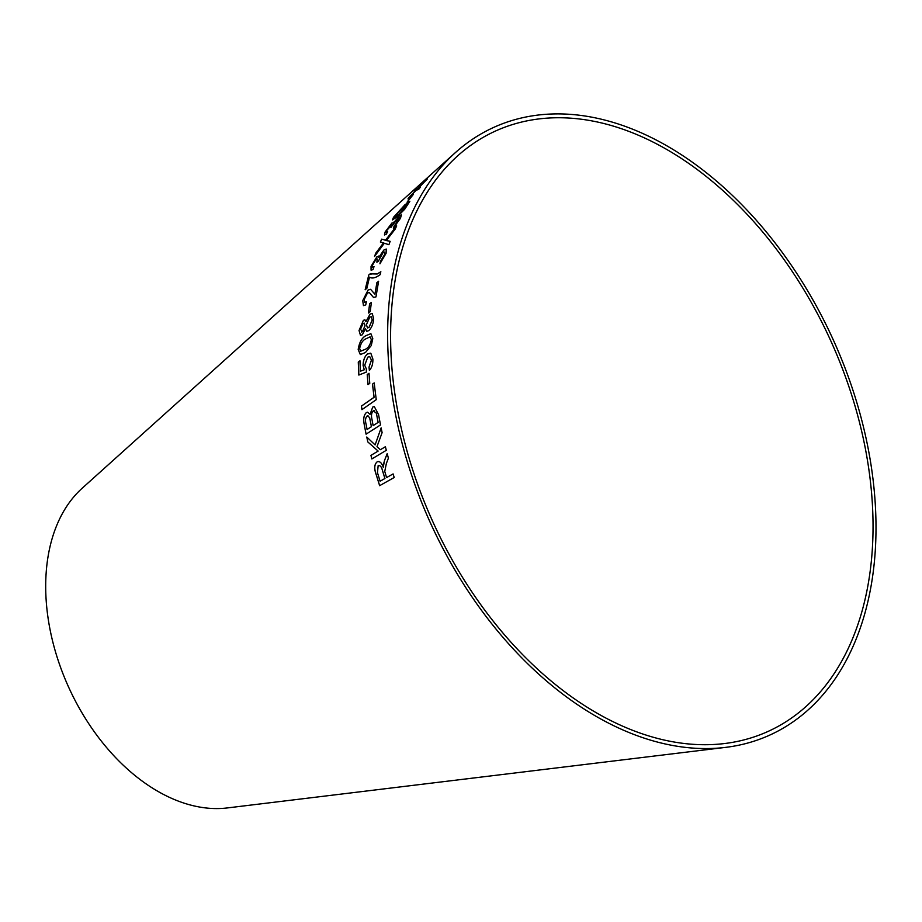 <?xml version="1.0" encoding="UTF-8"?>
<svg xmlns="http://www.w3.org/2000/svg" width="922" height="922" viewBox="0 0 922 922"><rect width="100%" height="100%" fill="white"/><g stroke="black" fill="none" stroke-linecap="round" stroke-linejoin="round"><path stroke-width="1.38" d="M871.129 563.227A329.684 218.572 65.6 0 0 735.618 202.575A329.684 218.572 65.6 0 0 457.496 156.014A329.684 218.572 65.6 0 0 432.821 521.702A329.684 218.572 65.6 0 0 724.588 743.535A329.684 218.572 65.6 0 0 871.129 563.227M874.068 564.852A333.729 221.245 65.6 0 0 736.885 199.774A333.729 221.245 65.6 0 0 455.353 152.637A333.729 221.245 65.6 0 0 430.378 522.809A333.729 221.245 65.6 0 0 725.718 747.362A333.729 221.245 65.6 0 0 874.068 564.852M455.353 152.637L82.093 488.314A179.341 118.903 65.6 0 0 68.666 687.247A179.341 118.903 65.6 0 0 227.388 807.926L725.718 747.362M427.451 178.856L418.058 188.134L416.168 189.022L414.22 191.223L415.73 190.497L409.841 196.444L416.306 190.266L418.715 189.31L420.559 186.947L418.634 187.881L427.451 178.856L418.092 188.169L416.168 189.022M413.39 194.358L407.04 202.229L411.512 196.04M397.613 216.405L404.712 209.236L409.817 201.296L404.793 204.915L393.487 217.327L392.484 219.932L397.613 216.405M395.146 229.163L396.656 225.89L385.477 240.239L381.685 239.144L380.371 242.025L383.494 242.901L375.773 253.135L374.551 256.431L384.313 243.247L388.911 244.687L390.144 241.345L386.341 240.55L395.146 229.163M390.963 227.457L391.135 227.031C392.334 224.795 392.161 224.265 390.651 225.441C392.127 224.23 392.299 224.772 391.135 227.031L397.843 218.56L399.445 217.696L393.314 228.114L400.448 218.33L401.393 214.964L399.111 216.197L393.567 222.917L391.908 223.043L385.166 231.941L384.439 234.96L386.249 234.246L387.689 231.595L386.295 232.252L386.698 230.546L391.862 224.749M401.416 214.976L399.145 216.232L393.602 222.951L393.533 222.167M386.26 249.055L383.921 250.046L378.954 257.169L376.914 256.777L371.047 266.366L371.059 270.134L372.949 269.639L374.021 266.665L372.557 267.15L372.546 265.029L375.969 259.508L377.202 258.944L376.891 262.228L378.377 261.156L382.976 252.766L384.624 252.063L384.612 254.541L380.452 261.306L379.933 263.784L386.111 253.262L386.249 249.032L383.875 250.023L378.907 257.146L378.585 256.074M370.229 277.545L369.515 277.107C371.969 278.836 375.508 278.018 380.152 274.664L380.821 271.76L377.11 273.984L370.16 273.822L368.777 274.975L365.147 289.75L366.864 288.332L369.515 277.107L370.206 277.534M370.99 274.41L370.16 273.822L368.777 274.975L365.193 289.773M365.734 304.928L366.345 301.759L364.651 302.404L364.178 299.523L367.475 293L369.33 292.562L373.502 297.449L375.98 296.884L378.596 281.256L376.891 282.662L374.908 294.245L370.586 289.301L368.085 290.015L362.726 300.676L363.452 305.608L365.734 304.928M371.393 302.37L369.618 303.776L368.454 312.996L370.229 311.601L371.393 302.37M363.383 320.326L359.038 330.502L360.479 335.377L362.323 334.79L365.435 328.693L366.772 331.321L368.823 330.606C371.624 327.875 373.249 323.956 373.675 318.874L372.234 313.422L370.033 314.125L365.93 321.686L364.928 319.807L363.383 320.326L359.038 330.502M365.446 352.504L371.243 345.6L372.788 338.628L370.886 333.66L365.769 335.723C361.758 337.948 359.234 342.558 358.185 349.542L360.329 354.578L365.446 352.504M364.271 369.757L363.164 365.492C363.256 360.191 364.72 356.33 367.555 353.921L370.944 353.472L367.509 353.91C364.674 356.33 363.21 360.179 363.118 365.481L364.271 369.757L360.352 371.22L359.96 360.802L358.278 362.058L358.831 375.058L366.322 372.096L366.345 368.915L364.709 365.181L367.74 357.171L369.641 356.537L371.428 360.087L368.996 367.152L369.376 370.425C371.866 367.694 373.03 363.89 372.868 359.015L370.909 353.46L370.102 353.103M368.996 373.295L367.221 374.516L368.005 384.601L369.768 383.368L368.996 373.295M361.931 409.656L376.245 399.675L374.182 382.93L372.488 384.105L374.055 397.301L361.424 406.095L361.931 409.656M364.132 423.947L366.069 434.17L380.509 424.938L378.55 414.554L374.286 406.567L372.753 407.04L370.022 414.404L367.601 412.203L366.38 412.549C363.879 415.027 363.13 418.83 364.132 423.947L366.103 434.17M381.132 427.889L375.104 444.911L366.783 437.028L367.797 441.903L378.112 451.077L370.944 455.376L371.866 458.949L386.306 450.305L385.384 446.732L380.383 449.717L376.983 446.663L382.111 432.637L381.132 427.889M386.364 463.466L388.393 458.165L387.182 453.647L384.474 460.608L383.264 467.247C381.708 462.763 379.668 460.954 377.167 461.818C374.424 464.192 373.998 468.169 375.899 473.712L379.634 485.687L394.213 477.504L393.06 473.943L386.583 477.573L384.751 471.407L386.364 463.466M378.216 461.484L377.202 461.818C374.47 464.192 374.044 468.157 375.934 473.712L375.899 473.712M387.228 453.636L384.474 460.608M384.52 460.597L383.368 464.676M383.414 464.676L383.264 467.247M378.227 461.484L377.202 461.818M375.934 473.712L379.668 485.675M393.106 473.931L386.583 477.573M378.781 465.345L378.17 465.529C380.221 465.172 381.685 466.935 382.584 470.831L384.947 478.506L380.083 481.215L377.467 472.663L378.17 465.529C380.187 465.172 381.65 466.947 382.549 470.831L384.912 478.518L380.083 481.215M381.166 427.889L375.104 444.911M366.829 437.028L367.797 441.903L378.147 451.077L370.944 455.376M370.99 455.376L371.912 458.949M385.431 446.721L380.383 449.717M367.624 412.203L366.414 412.549C363.913 415.027 363.164 418.83 364.178 423.947M374.297 406.567L372.753 407.04L370.022 414.404M368.005 415.684L367.14 415.96L369.584 417.459L371.462 426.69L367.094 429.479L366.046 424.028C365.077 420.467 365.446 417.77 367.14 415.96M367.187 415.96L369.618 417.459L371.416 426.69L367.048 429.479M374.286 410.474L373.306 410.774L376.36 413.229L378.135 422.426L373.122 425.595L371.969 419.303C371.047 415.511 371.497 412.676 373.306 410.774M373.341 410.774L376.407 413.229L378.089 422.426L373.122 425.595M374.217 382.93L372.523 384.105L374.09 397.301L361.459 406.095L361.977 409.656M369.031 373.295L367.221 374.516L368.039 384.601M364.305 369.757L360.352 371.22M359.995 360.813L358.278 362.058M358.324 362.069L358.865 375.058M369.687 356.549L371.474 360.099L368.996 367.152M369.042 367.152L369.411 370.425M370.909 333.66L365.803 335.735C361.804 337.959 359.28 342.569 358.22 349.553L360.352 354.578M370.079 336.853L371.382 339.722C370.344 344.724 368.374 347.894 365.481 349.254L360.652 351.224L359.638 348.493C360.709 343.491 362.715 340.31 365.631 338.95L370.079 336.853L371.347 339.711C370.31 344.713 368.339 347.882 365.435 349.242L360.617 351.213M364.951 319.807L363.418 320.337M372.246 313.434L370.079 314.137L365.93 321.686M359.073 330.525L360.502 335.389M365.481 328.705L366.795 331.321M364.202 323.092L365.031 325.743L362.461 331.69L361.366 332.024L362.415 331.678L360.479 329.327L363.084 323.449L364.202 323.092L364.985 325.731L362.461 331.69M371.312 316.719L372.281 319.992L369.019 327.437L367.498 327.932L366.414 324.671L369.757 317.214L371.278 316.707L372.234 319.969L368.984 327.425L367.509 327.932M371.428 302.393L369.618 303.776M369.664 303.787L368.5 313.019M370.609 289.312L368.12 290.027L362.726 300.676L363.475 305.608M366.334 301.817L364.686 302.428M369.33 292.562L371.543 295.236M371.578 295.247L373.525 297.46M378.642 281.268L376.891 282.662M376.937 282.685L374.908 294.245M380.867 271.783L377.144 274.007L370.195 273.846M378.954 257.169L376.914 256.777L371.047 266.366M371.082 266.389L371.082 270.146M373.998 266.723L372.557 267.15M377.236 258.967L377.04 261.79M384.67 252.086L384.612 254.541M384.658 254.564L380.452 261.306M380.486 261.329L379.979 263.807M393.602 222.951L391.954 223.078L385.166 231.941M385.2 231.964L384.462 234.972M387.643 231.687L386.295 232.252M399.48 217.719L398.938 219.655M398.972 219.69L394.178 225.971M394.213 226.005L393.348 228.137M396.691 225.913L385.477 240.239M385.511 240.262L381.685 239.144L380.406 242.048M375.773 253.135L383.494 242.901M375.807 253.158L374.586 256.454M390.179 241.368L387.033 240.573M387.079 240.596L386.341 240.55M409.829 201.319L404.827 204.938L393.521 217.362L392.495 219.943M394.616 217.488L394.985 216.013L403.34 207.081C406.729 203.831 408.02 203.186 407.213 205.157L398.949 214.123L394.581 217.465L398.949 214.123M407.247 205.191L407.743 203.774L398.984 214.158M411.546 196.075L407.075 202.264M416.202 189.056L414.255 191.257M409.841 196.444L415.73 190.497M409.875 196.467L407.962 198.898M420.593 186.982L418.634 187.881"/></g></svg>
